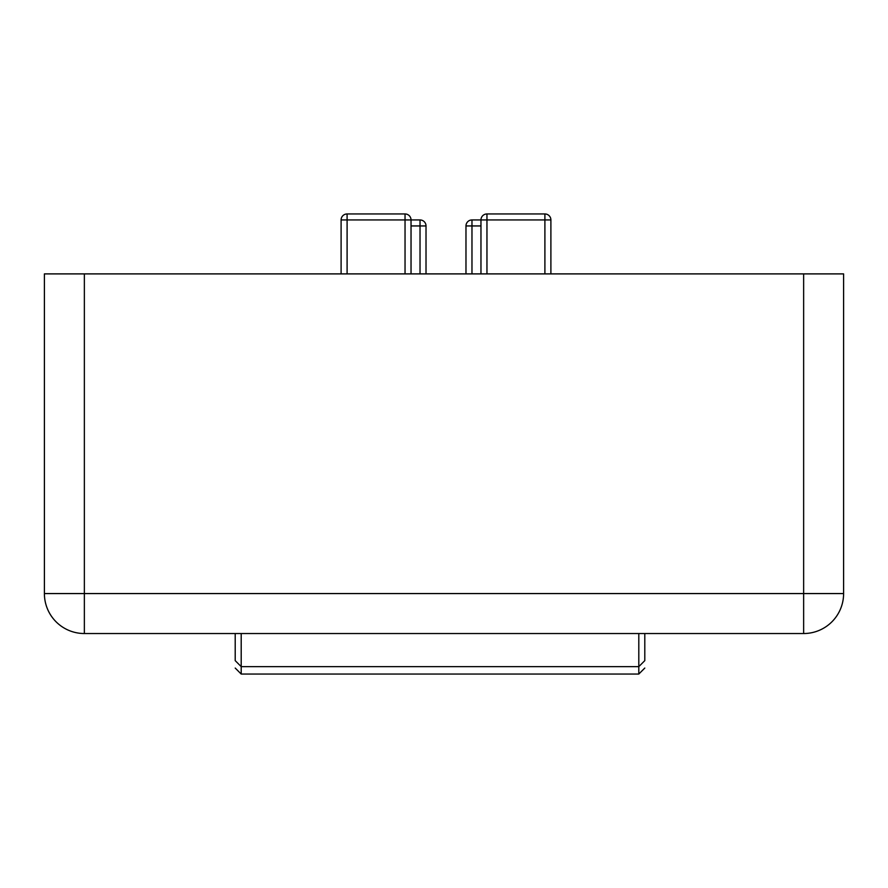 <?xml version="1.0" encoding="UTF-8"?>
<svg xmlns="http://www.w3.org/2000/svg" width="888" height="888" viewBox="0 0 888 888"><rect width="100%" height="100%" fill="white"/><g stroke="black" fill="none" stroke-linecap="round" stroke-linejoin="round"><path stroke-width="1.33" d="M84.36 273.893L84.36 593.573L803.64 593.573L803.64 633.533A39.96 39.96 0 0 0 843.6 593.573A39.96 39.96 0 0 1 803.64 633.533L84.36 633.533A39.96 39.96 0 0 1 44.4 593.573L44.4 273.893L843.6 273.893L843.6 593.573L803.64 593.573L803.64 273.893M341.103 273.893L341.103 219.947A5.994 5.994 0 0 1 347.097 213.953L405.039 213.953A5.994 5.994 0 0 1 411.033 219.947L420.024 219.947A5.994 5.994 0 0 1 426.018 225.941L426.018 273.893M465.978 273.893L465.978 225.941L471.972 225.941L471.972 273.893M480.963 225.941L471.972 225.941L471.972 219.947A5.994 5.994 0 0 0 465.978 225.941A5.994 5.994 0 0 1 471.972 219.947L486.957 219.947L486.957 273.893M480.963 273.893L480.963 219.947A5.994 5.994 0 0 1 486.957 213.953L544.899 213.953A5.994 5.994 0 0 1 550.893 219.947L550.893 273.893M405.039 273.893L405.039 219.947L411.033 219.947L411.033 273.893M241.203 633.533L241.203 666.633L235.209 660.639L235.209 633.533M644.799 633.533L644.799 660.639L638.805 666.633L638.805 633.533M44.4 593.573A39.96 39.96 0 0 0 84.36 633.533L84.36 593.573L44.4 593.573M235.209 660.639L241.203 666.633L241.203 674.048L235.209 668.054M241.203 674.048L638.805 674.048L638.805 666.633L644.799 660.639M544.899 273.893L544.899 219.947L486.957 219.947L486.957 213.953A5.994 5.994 0 0 0 480.963 219.947M420.024 273.893L420.024 225.941L411.033 225.941M405.039 213.953L405.039 219.947L347.097 219.947L347.097 273.893M544.899 213.953L544.899 219.947L550.893 219.947M420.024 219.947L420.024 225.941L426.018 225.941M341.103 219.947L347.097 219.947L347.097 213.953A5.994 5.994 0 0 0 341.103 219.947M638.805 674.048L644.799 668.054M241.203 666.633L638.805 666.633"/></g></svg>

